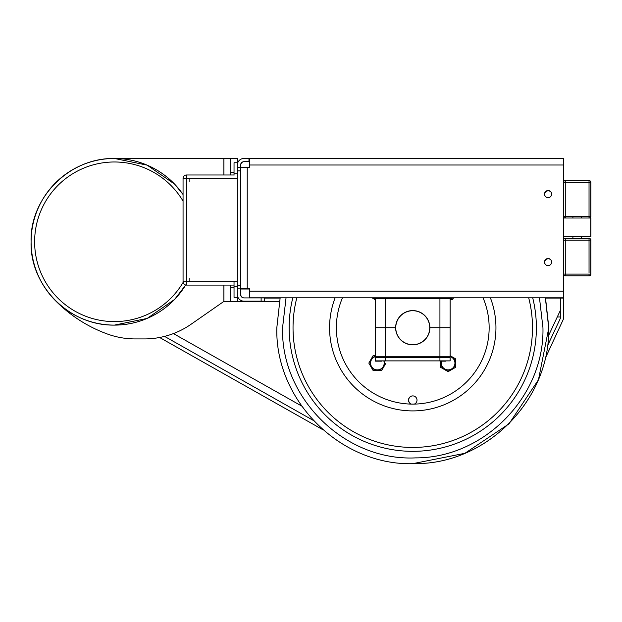 <?xml version="1.0" encoding="UTF-8"?>
<svg xmlns="http://www.w3.org/2000/svg" width="622" height="622" viewBox="0 0 622 622"><rect width="100%" height="100%" fill="white"/><g stroke="black" fill="none" stroke-linecap="round" stroke-linejoin="round"><path stroke-width="0.93" d="M563.726 162.544L563.703 293.887M590.752 243.459A1.711 1.213 0 0 1 590.892 243.941L590.892 274.092A1.711 1.711 0 0 1 589.189 275.803L589.182 275.803A1.711 1.711 -90 0 0 590.9 274.092A1.711 1.711 90 0 1 589.182 275.803L589.034 275.803A1.711 1.711 -90 0 0 590.752 274.092A1.711 1.711 90 0 1 589.034 275.803L565.281 275.803A1.711 1.711 90 0 1 563.563 274.092A1.711 1.711 0 0 0 565.274 275.803L565.274 274.092L563.563 274.092L565.274 274.092L565.274 240.139L563.563 240.139L563.563 216.324M563.711 236.702L563.726 239.416M563.711 217L563.726 218.011M545.175 196.148A3.553 3.553 90 0 1 548.246 190.814A3.553 3.553 90 0 0 545.167 196.14A3.553 3.553 90 0 1 548.246 190.814L548.246 190.814A3.553 3.553 90 0 1 551.154 192.315M548.246 258.775A3.553 3.553 90 0 0 545.175 264.109A3.553 3.553 90 0 1 548.246 258.775A3.553 3.553 90 0 0 545.167 264.101A3.553 3.553 90 0 1 548.246 258.775L548.246 258.775A3.553 3.553 90 0 1 551.154 260.284M548.075 258.511A3.553 3.553 -90 0 0 544.522 262.064A3.553 3.553 -90 0 1 548.075 258.511A3.553 3.553 -90 0 0 544.522 262.064A3.553 3.553 -90 0 0 548.075 265.617A3.553 3.553 -90 0 0 551.628 262.064A3.553 3.553 -90 0 0 548.075 258.511A3.553 3.553 -90 0 0 544.522 262.064A3.553 3.553 -90 0 0 548.075 265.617A3.553 3.553 -90 0 1 544.522 262.064A3.553 3.553 -90 0 0 548.075 265.617M548.075 190.55A3.553 3.553 -90 0 0 544.522 194.103A3.553 3.553 -90 0 1 548.075 190.55A3.553 3.553 -90 0 0 544.522 194.103A3.553 3.553 -90 0 0 548.075 197.656A3.553 3.553 -90 0 0 551.628 194.103A3.553 3.553 -90 0 0 548.075 190.55A3.553 3.553 -90 0 0 544.522 194.103A3.553 3.553 -90 0 0 548.075 197.656A3.553 3.553 -90 0 1 544.522 194.103A3.553 3.553 -90 0 0 548.075 197.656M563.726 243.777L563.726 249.966M563.726 254.079L563.726 265.392M563.726 272.623L563.726 274.092M547.679 345.467L560.313 318.472L560.313 298.078L563.719 298.078L563.726 316.971A6.795 6.795 -90 0 1 563.097 319.825L563.081 319.825A6.795 6.795 -90 0 0 563.711 316.971L563.711 298.078L560.321 298.078L563.726 298.078L563.726 274.807L563.719 298.078L545.564 298.078M280.094 298.078L264.521 298.078M249.632 289.028L240.753 289.028L240.753 294.509A3.398 3.398 90 0 0 244.151 297.907L243.987 297.907A3.398 3.398 -90 0 1 240.59 294.509L240.59 288.857L237.34 288.857L237.332 285.459L237.34 167.497L240.582 167.497L240.59 170.894L237.332 170.894M545.175 196.14A3.553 3.553 90 0 1 548.246 190.814M240.582 288.763L249.632 288.763L249.632 297.814L563.555 297.814L563.555 158.346L249.632 158.346L249.632 167.404L237.34 167.497L237.34 165.087A6.648 6.648 90 0 1 243.987 158.439L248.971 158.439L248.971 161.689L249.632 161.689M249.632 297.814L563.555 297.814L563.563 158.346L560.165 158.346M286.167 158.346L294.665 158.346M530.838 158.346L539.336 158.346M247.229 288.763L247.229 167.404L243.832 167.404M243.987 297.907L264.521 297.907L264.692 301.165L243.987 301.165A6.648 6.648 90 0 1 237.34 294.509L237.34 288.857L240.59 288.857L240.59 170.894M248.971 161.689L243.987 161.689A3.398 3.398 -90 0 0 240.59 165.087L240.582 167.404M240.59 165.087L240.753 167.404M240.683 291.213L240.683 293.942L240.683 291.213M240.683 167.404L240.683 166.144L240.683 167.404M240.73 288.763L240.73 292.107L240.714 288.763M240.753 165.087A3.398 3.398 90 0 1 244.151 161.689M248.971 158.439L249.632 158.439M248.979 158.439L248.979 161.689M590.752 269.007L590.752 265.392L590.752 269.007M565.274 274.092L589.034 274.092L589.034 275.803A1.711 1.711 0 0 0 590.752 274.092L589.042 274.092L590.744 274.092L590.752 240.139A1.711 1.711 -90 0 0 589.042 238.428A1.711 1.711 90 0 1 590.744 240.139L590.744 274.092L590.752 240.139L589.034 240.139L589.042 238.428L565.274 238.428L589.182 238.428A1.711 1.711 90 0 1 590.9 240.139A1.711 1.711 -90 0 0 589.189 238.428L589.182 238.428A1.711 1.711 0 0 0 589.182 238.428A1.711 1.711 0 0 1 590.9 240.139L590.744 243.941M565.281 238.926L565.281 238.428A1.711 1.711 0 0 0 563.563 240.139L563.563 274.092L563.563 240.139A1.711 1.711 90 0 1 565.274 238.428L565.274 240.139L589.034 240.139L589.042 272.623M590.752 187.424L590.752 183.809L590.752 187.424M589.081 180.629L589.182 180.629A1.711 1.711 84.9 0 1 590.892 182.339L590.752 182.339A1.711 1.711 -95.1 0 0 589.042 180.629L589.034 180.629A1.711 1.711 84.9 0 1 590.744 182.339L589.034 182.339L589.034 180.629L565.281 180.629A1.711 1.711 -95.1 0 0 565.126 180.637A1.711 1.711 84.9 0 1 565.274 180.629L565.274 182.339L563.563 182.339A1.711 1.711 84.9 0 1 565.11 180.637A1.711 1.711 0 0 0 563.563 182.339L563.563 216.293L565.274 216.293L565.274 218.011A1.711 1.711 84.9 0 1 563.563 216.293A1.711 1.711 0 0 0 565.274 218.011L590.752 218.011L581.407 218.011L581.407 216.293M565.274 218.011L589.034 218.011A1.711 1.711 0 0 0 589.182 218.003L589.189 218.011A1.711 1.711 -95.1 0 0 589.197 218.003A1.711 1.711 84.9 0 1 589.182 218.003A1.711 1.711 -95.1 0 0 590.752 216.293A1.711 1.711 84.9 0 1 589.034 218.011L589.034 216.293L565.274 216.293L565.274 182.339L589.034 182.339L589.034 216.293L590.744 216.293L590.752 182.339A1.711 1.711 0 0 0 589.042 180.629L565.274 180.629A1.711 1.711 0 0 0 565.134 180.637L565.126 180.637M572.909 216.293L572.909 218.011L563.563 218.011L563.563 236.702L590.752 236.702L590.752 218.011M563.563 218.011L565.258 218.011M590.9 269.007L590.9 265.392L590.9 269.007M590.9 187.424L590.9 183.809L590.9 187.424M565.421 182.339L563.711 182.339M590.752 212.491L590.752 182.339L590.9 216.293A1.711 1.711 84.9 0 1 589.337 218.003A1.711 1.711 -95.1 0 0 590.9 216.293L590.9 182.339A1.711 1.711 -95.1 0 0 589.189 180.629L565.429 180.629L589.182 180.637M589.337 218.003L589.337 218.003A1.711 1.711 84.9 0 1 589.213 218.011A1.711 1.711 0 0 0 589.337 218.003L589.337 218.003A1.711 1.711 0 0 0 590.9 216.293L590.892 212.491A1.711 1.213 180 0 1 590.752 212.981M590.62 216.954A1.711 1.213 -0 0 0 590.9 216.293M581.554 217.506L581.554 218.011L590.9 218.011L590.9 236.702L581.407 236.702L581.407 238.428M581.554 236.702L581.554 238.428M237.464 163.796L237.487 158.68L237.487 163.687L237.487 158.68L223.897 158.68L223.897 174.992M120.443 158.68L223.897 158.68M144.397 338.92L144.397 338.92A81.56 81.56 -90 0 0 184.081 328.618A81.56 81.56 90 0 1 144.397 338.92L135.254 338.92A81.56 81.56 -90 0 1 107.373 334.006A139.95 139.95 90 0 1 56.237 301.429M191.148 324.202L223.897 301.406L191.148 324.202A83.325 83.325 90 0 1 184.081 328.618L184.081 328.618A83.325 83.325 90 0 0 191.148 324.202L191.148 324.202M237.464 295.8L237.487 301.406L223.897 301.406L223.897 285.094M237.487 301.406L237.487 295.916L237.487 301.406M234.028 172.271L230.669 172.271L230.669 158.68L237.464 158.68L230.669 158.68M230.669 172.271L230.669 174.992M230.669 285.094L230.669 301.406L237.464 301.406L230.669 301.406M396.3 323.463L396.167 323.463A17.128 17.128 -90 0 0 395.833 325.065L395.965 325.065M375.369 298.661L375.369 327.716L375.369 298.661L376.217 297.814A0.847 0.847 -90 0 0 375.369 298.661L385.562 298.661L385.562 327.716L375.369 327.716L395.631 327.716A17.128 17.128 90 0 1 412.751 310.596A17.128 17.128 -90 0 0 395.631 327.716A17.128 17.128 90 0 1 412.751 310.596A17.128 17.128 -90 0 0 395.623 327.716A17.128 17.128 90 0 1 412.744 310.596A17.128 17.128 -90 0 0 395.623 327.716A17.128 17.128 90 0 1 412.744 310.596A17.128 17.128 -90 0 0 395.623 327.716L385.562 327.716L385.562 356.771L375.369 356.771A0.847 0.847 90 0 0 376.217 357.627L449.278 357.627A0.847 0.847 -90 0 0 450.126 356.771L450.134 327.716L437.017 327.716M449.799 297.992L376.815 297.814L449.278 297.814A0.847 0.847 90 0 1 450.126 298.661L450.134 356.771L439.933 356.771L439.933 327.716L429.872 327.716L439.933 327.716L439.933 298.661L450.126 298.661A0.847 0.847 90 0 0 449.278 297.814A0.847 0.847 90 0 1 450.134 298.661M429.872 327.716A17.128 17.128 -90 0 0 412.744 310.596A17.128 17.128 -90 0 0 395.623 327.716A17.128 17.128 -90 0 0 412.751 344.845A17.128 17.128 90 0 1 395.623 327.716A17.128 17.128 -90 0 0 412.751 344.845A17.128 17.128 90 0 1 395.623 327.716A17.128 17.128 -90 0 0 412.751 344.845A17.128 17.128 90 0 1 395.623 327.716A17.128 17.128 -90 0 0 412.744 344.845A17.128 17.128 90 0 1 395.623 327.716A17.128 17.128 -90 0 0 412.744 344.845A17.128 17.128 -90 0 0 429.872 327.716M440.5 357.627L434.078 357.627M450.126 357.627L450.126 360.884L450.126 357.627L450.126 360.884L439.925 360.884L439.925 357.627L449.278 357.627A0.847 0.847 -90 0 0 450.134 356.771A0.847 0.847 -90 0 1 449.278 357.627L439.925 357.627L439.933 356.771L385.562 356.771L385.562 357.627L376.217 357.627M439.925 360.884L375.361 360.884L375.361 357.627L385.554 357.627C372.733 357.557 376.535 357.961 375.369 356.771L375.369 327.716L375.369 356.771M436.745 357.627L444.248 357.627M436.745 360.884L444.248 360.884M375.361 360.884L375.361 357.627M381.55 361.149L375.525 361.149M445.492 361.149L440.088 361.149M412.829 404.113A76.389 76.389 90 0 1 411.367 404.098L411.367 404.098A4.237 4.237 -90 0 0 411.375 404.098A4.237 4.237 -90 0 1 412.829 395.903A4.237 4.237 -90 0 0 411.367 404.098A76.389 76.389 90 0 1 411.22 404.09A4.237 4.237 90 0 1 412.759 395.903A4.237 4.237 90 0 1 414.291 404.098A76.389 76.389 -90 0 0 489.149 327.716A76.389 76.389 90 0 0 483.053 297.814M412.751 344.712L412.744 344.712A16.988 16.988 -90 0 0 429.74 327.716A16.988 16.988 -90 0 0 412.744 310.728A16.988 16.988 -90 0 0 395.755 327.716A16.988 16.988 -90 0 0 412.744 344.712A16.988 16.988 90 0 0 429.748 327.716A16.988 16.988 90 0 0 412.751 310.728L412.751 310.728M342.465 297.814A76.389 76.389 90 0 0 336.37 327.716A76.389 76.389 -90 0 0 411.228 404.098A4.237 4.237 90 0 1 412.759 395.903M411.228 404.098A76.389 76.389 -90 0 0 414.291 404.098M335.134 297.814A83.185 83.185 90 0 0 329.567 327.716A83.185 83.185 -90 0 0 412.759 410.909A83.185 83.185 -90 0 0 495.944 327.716A83.185 83.185 90 0 0 490.385 297.814M296.826 297.814A119.727 119.727 90 0 0 293.032 327.716A119.727 119.727 -90 0 0 412.759 447.443A119.727 119.727 -90 0 0 532.486 327.716A119.727 119.727 90 0 0 528.692 297.814M453.531 297.814L452.404 299.765L450.134 299.765M453.539 297.814L452.404 299.765M450.134 355.683L455.545 358.808L455.545 367.369L448.128 371.653L440.71 367.369L440.71 360.884M455.545 358.808L455.545 367.369M381.675 370.502L385.951 363.085L381.667 370.502L373.107 370.502L368.823 363.085L373.107 355.675L375.369 355.675M375.369 299.75L372.018 297.814M114.448 158.462L114.448 158.462A83.325 83.325 90 0 1 183.055 194.499L174.619 184.143L147.157 165.149L114.425 158.462A83.325 83.325 -90 0 0 31.1 241.787A83.325 83.325 -90 0 0 185.667 285A83.325 83.325 90 0 1 114.448 325.112L114.425 325.112A83.325 83.325 -90 0 0 185.667 285L174.619 299.431L147.157 318.425L114.448 325.112M183.055 194.53A83.325 83.325 -90 0 0 31.1 241.787A83.325 83.325 -90 0 0 114.425 325.112C67.798 325.819 29.537 284.2 31.1 241.787C29.537 199.374 67.798 157.755 114.425 158.462A83.325 83.325 -90 0 1 183.055 194.53M237.433 162.754L237.433 163.975L237.433 162.754L234.035 162.754L234.028 175.233M237.433 297.324L234.035 297.324L234.028 281.696L237.332 281.696M237.332 173.725L234.028 173.725M237.332 178.39L183.055 178.39A3.398 3.398 90 0 1 186.452 174.992L234.028 174.992L186.452 174.992L186.452 281.696L183.062 281.696L183.055 178.39A3.398 3.398 0 0 1 186.452 174.992L234.028 174.992M234.028 286.353L237.332 286.353M186.452 285.094A3.398 3.398 90 0 1 183.055 281.696L186.452 281.696L186.452 285.094L234.028 285.094L186.452 285.094A3.398 3.398 0 0 1 183.055 281.696L183.055 178.39M186.452 281.696L234.028 281.696L234.028 284.853M189.85 278.298L189.85 281.696M189.858 178.39L189.858 181.787M557.273 316.971L560.313 316.971M164.573 336.385L313.364 420.449L164.573 336.385M563.081 319.825L545.416 358.015M322.973 429.786L159.613 337.489M279.41 301.328L237.487 301.328M590.752 250.052A13.591 13.591 90 0 1 590.752 253.978M590.752 202.453A13.591 13.591 84.9 0 1 590.752 206.38M563.555 165.001L249.632 165.001M249.632 291.166L563.555 291.166M563.563 161.603L563.563 158.346L249.632 158.346M261.123 297.907L261.123 301.165M264.692 298.078L264.692 301.165L264.692 298.078M237.332 288.857L240.59 288.857M237.332 285.459L240.59 285.459M589.042 265.392L589.042 243.941M589.042 240.139L589.042 238.926M590.752 216.293L590.752 216.293A1.711 1.711 0 0 1 589.197 218.003L589.189 218.003M590.9 240.139L590.9 274.092L590.9 240.139A1.711 1.213 180 0 0 590.62 239.478M590.9 182.339L590.892 182.339A1.711 1.711 0 0 0 589.189 180.629L565.429 180.629M234.028 287.815L230.669 287.815M385.562 297.814L385.562 298.661L439.933 298.661L439.933 297.814M450.134 356.771L450.134 327.716M385.554 360.884L385.554 357.627M292.807 297.814A123.622 123.622 90 0 0 289.137 327.716A123.622 123.622 -90 0 0 412.759 451.339A123.622 123.622 -90 0 0 536.382 327.716A123.622 123.622 90 0 0 532.704 297.814M452.155 297.814A6.788 6.788 90 0 1 450.134 298.84M452.684 297.814A7.114 7.114 90 0 1 450.134 299.174M450.134 356.6A6.788 6.788 90 0 1 448.128 369.88A6.788 6.788 90 0 1 441.706 360.884M450.134 356.258A7.114 7.114 90 0 1 448.128 370.207A7.114 7.114 90 0 1 441.363 360.884M383.813 360.884A6.788 6.788 90 0 1 377.391 369.88A6.788 6.788 90 0 1 375.369 356.608M384.155 360.884A7.114 7.114 90 0 1 377.391 370.207A7.114 7.114 90 0 1 375.369 356.266M375.369 298.832A6.788 6.788 90 0 1 373.355 297.814M375.369 299.174A7.114 7.114 90 0 1 372.835 297.814M183.055 201.093A79.787 79.787 -90 0 0 34.63 241.787A79.787 79.787 -90 0 0 183.125 282.372M560.313 310.479L548.62 335.468M563.097 319.825L545.401 358.062L563.097 319.825A6.795 6.795 0 0 0 563.726 316.971L563.726 298.078M173.421 333.579L301.647 406.026M563.555 294.564L563.555 297.814M590.752 240.139A1.711 1.711 0 0 0 589.042 238.428M563.563 216.293L563.563 182.339M572.909 236.702L572.909 238.428M412.829 463.654L464.883 453.314L508.998 423.862L538.473 379.754L548.829 327.716L545.502 297.814M539.468 297.814L542.952 327.716C544.654 396.276 484.126 458.119 415.55 457.885C345.008 461.267 280.693 398.321 282.567 327.716L286.042 297.814M545.354 297.814L548.682 327.716C550.47 399.293 487.267 463.864 415.675 463.615C342.022 467.153 274.87 401.431 276.829 327.716L280.157 297.814"/></g></svg>
